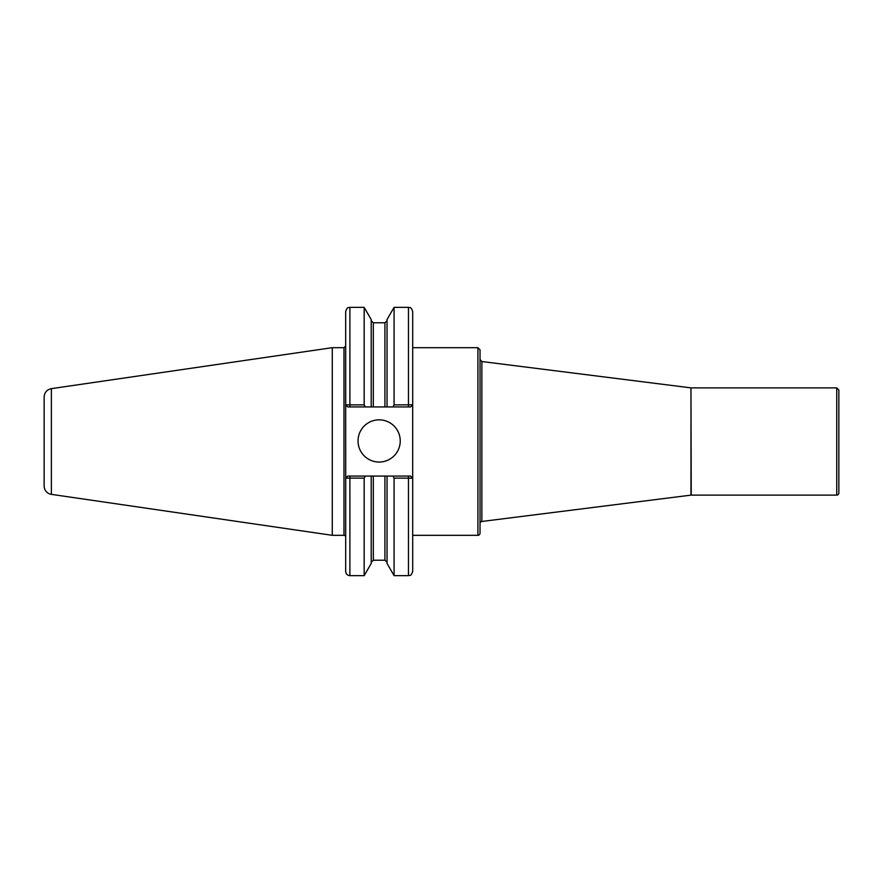 <?xml version="1.0" encoding="UTF-8"?>
<svg xmlns="http://www.w3.org/2000/svg" width="883" height="883" viewBox="0 0 883 883"><rect width="100%" height="100%" fill="white"/><g stroke="black" fill="none" stroke-linecap="round" stroke-linejoin="round"><path stroke-width="1.32" d="M480.021 441.5L480.021 533.211A2.108 2.108 0 0 1 477.913 535.319L477.913 347.681L480.021 349.789L480.021 441.5M480.021 523.564A2.108 2.108 0 0 1 481.864 521.467L481.864 361.533L480.021 359.436M481.864 361.533L690.97 387.869L690.97 495.131A2.108 2.108 0 0 1 691.234 495.109L836.742 495.109A2.108 2.108 0 0 0 838.85 493.001L838.85 389.999L836.742 387.891L836.742 495.109M349.889 476.069L349.889 478.111L345.717 478.189L345.672 571.422C345.926 573.983 347.328 575.385 349.889 575.639L364.171 575.639L364.171 478.111L365.352 476.069L347.781 476.069L345.717 478.189L345.672 404.811L347.781 406.931L345.672 404.811L345.672 311.578C347.659 305.827 348.63 308.178 349.889 307.361L349.889 404.889L345.717 404.811L345.672 345.993L343.984 347.681L343.984 535.319A1.689 1.689 0 0 1 345.672 537.007M349.889 575.639L349.889 478.111L364.171 478.111M392.902 476.069L394.083 478.111L412.648 478.189L410.573 476.069L371.213 476.069L371.213 563.453L364.171 575.639M371.213 476.069L365.352 476.069M365.352 406.931L371.213 406.931L371.213 319.547L364.171 307.361L364.171 404.889L349.889 404.889L349.889 406.931L365.352 406.931L364.171 404.889M412.648 404.811L394.083 404.889L392.902 406.931L410.573 406.931L412.692 404.811L412.692 571.422C410.683 577.184 409.712 574.833 408.465 575.639L408.465 476.069M371.213 406.931L387.041 406.931L387.041 319.547L394.083 307.361L408.465 307.361C409.712 308.167 410.683 305.816 412.692 311.578L412.692 404.811L410.573 406.931M394.083 307.361L394.083 404.889M387.041 406.931L392.902 406.931M394.083 478.111L394.083 575.639L408.465 575.639M387.041 476.069L387.041 563.453L394.083 575.639M412.648 478.189L410.573 476.069M345.672 478.189L347.781 476.069M347.781 406.931L349.889 406.931M358.034 440.948A21.104 21.104 0 0 1 379.138 419.844A21.104 21.104 0 0 1 400.242 440.948A21.104 21.104 0 0 1 379.138 462.052A21.104 21.104 0 0 1 358.034 440.948M51.38 494.359L51.38 388.641C46.909 389.646 44.492 392.427 44.15 396.997L44.15 486.003A8.444 8.444 0 0 0 51.38 494.359L332.273 535.319L343.984 535.319M51.38 388.641L332.273 347.681L332.273 535.319M690.97 387.869L691.234 495.109M408.465 307.361L408.465 406.931M373.321 406.931L373.321 322.77L384.933 322.77L384.933 406.931M373.321 476.069L373.321 560.23L371.213 562.339M384.933 476.069L384.933 560.23L387.041 562.339M412.692 535.319L477.913 535.319M412.692 347.681L477.913 347.681M690.97 495.131L481.864 521.467M691.234 387.891L836.742 387.891M349.889 307.361L364.171 307.361M384.933 322.77L387.041 320.661M373.321 322.77L371.213 320.661M373.321 560.23L384.933 560.23M332.273 347.681L343.984 347.681"/></g></svg>

